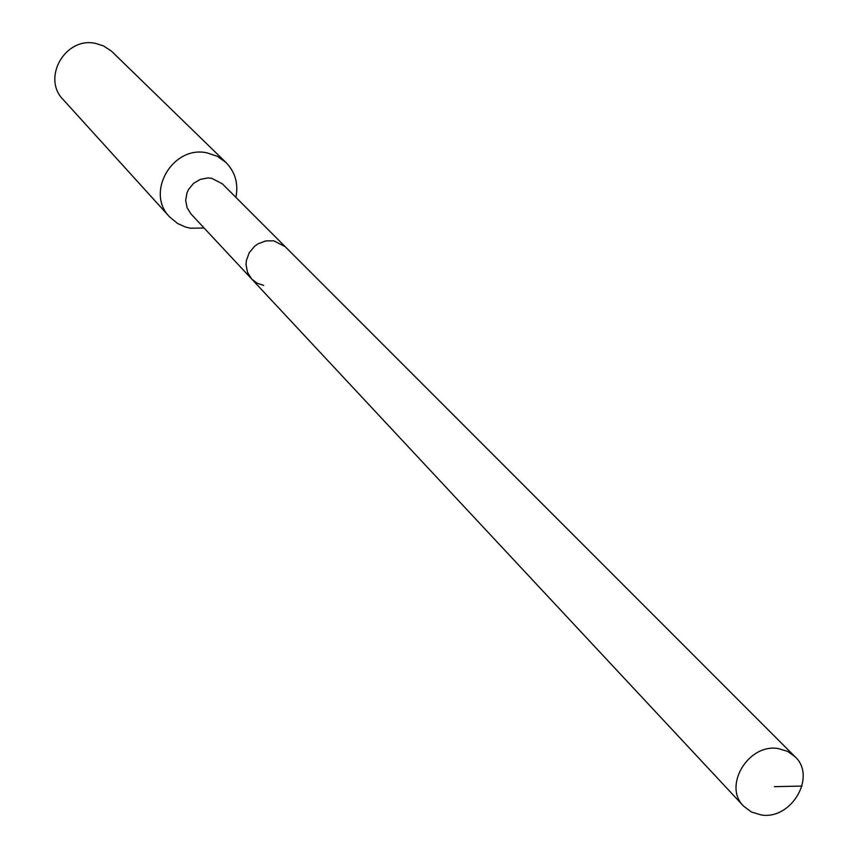 <?xml version="1.0" encoding="UTF-8"?>
<svg xmlns="http://www.w3.org/2000/svg" width="858" height="858" viewBox="0 0 858 858"><rect width="100%" height="100%" fill="white"/><g stroke="black" fill="none" stroke-linecap="round" stroke-linejoin="round"><path stroke-width="1.29" d="M760.992 814.896L751.447 812.011L743.65 806.188C722.608 786.067 748.53 743.049 778.431 748.626L787.462 751.318L794.948 756.638C816.977 776.426 791.301 820.345 760.992 814.896M273.788 240.819L265.69 240.926L257.968 243.876L254.569 246.31L249.238 252.713L246.396 260.457L246.042 264.511L247.512 272.361L251.694 279.022L247.512 272.361L246.042 264.511L246.396 260.457L249.238 252.713L254.569 246.31L257.968 243.876L265.69 240.926L273.788 240.819L285.188 246.675L273.788 240.819M794.948 756.638L222.34 183.794L211.615 178.26L207.829 177.949L200.3 179.376L193.608 183.333L188.631 189.328L186.99 192.846L185.682 200.386L187.098 207.765L191.044 214.028L743.65 806.188M263.674 285.392L257.121 283.183L251.694 279.022M204.097 228.024L190.337 228.207L185.307 226.984L177.509 223.434L169.637 216.945C145.099 192.578 172.78 145.056 207.068 152.874L217.299 156.285L225.997 162.505C235.285 172.168 238.578 183.773 235.875 197.329M225.997 162.505L111.454 51.137L103.518 45.924L95.71 43.447C65.476 36.336 41.452 77.981 63.202 99.625L169.637 216.945M774.366 786.657L802.015 786.067"/></g></svg>
